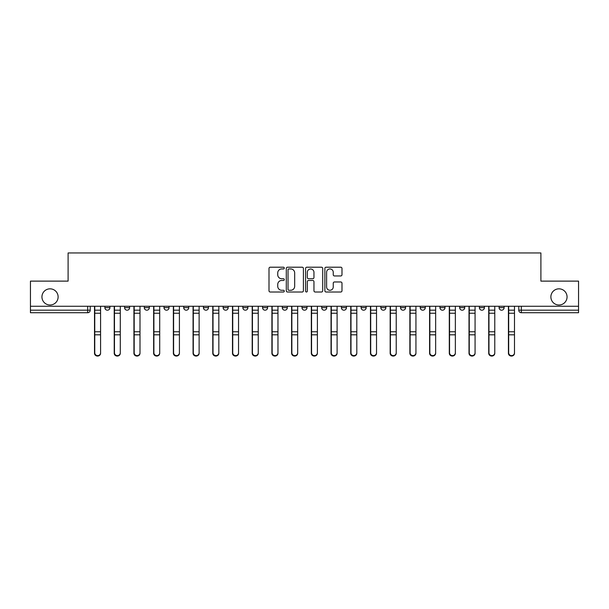 <?xml version="1.0" encoding="UTF-8"?>
<svg xmlns="http://www.w3.org/2000/svg" width="609" height="609" viewBox="0 0 609 609"><rect width="100%" height="100%" fill="white"/><g stroke="black" fill="none" stroke-linecap="round" stroke-linejoin="round"><path stroke-width="0.91" d="M284.281 268.074A0.868 0.868 0 0 0 283.413 267.206L270.236 267.206A1.241 1.241 0 0 0 269.003 268.447L269.003 290.775A1.241 1.241 0 0 0 270.236 292.008L283.413 292.008A0.868 0.868 0 0 0 284.281 291.14A0.868 0.868 0 0 0 283.413 290.272L281.708 290.272A3.966 3.966 0 0 1 277.742 286.306L277.742 284.449A3.966 3.966 0 0 1 281.708 280.475L283.413 280.475A0.868 0.868 0 0 0 284.281 279.607A0.868 0.868 0 0 0 283.413 278.739L281.708 278.739A3.966 3.966 0 0 1 277.742 274.773L277.742 272.916A3.966 3.966 0 0 1 281.708 268.942L283.413 268.942A0.868 0.868 0 0 0 284.281 268.074M550.879 296.918A8.084 8.084 0 0 0 558.963 305.002A8.084 8.084 0 0 0 567.055 296.918A8.084 8.084 0 0 0 558.963 288.833A8.084 8.084 0 0 0 550.879 296.918M41.945 296.918A8.084 8.084 0 0 0 50.037 305.002A8.084 8.084 0 0 0 58.121 296.918A8.084 8.084 0 0 0 50.037 288.833A8.084 8.084 0 0 0 41.945 296.918M499.076 307.659L499.076 306.266L499.076 307.659A2.527 2.527 0 0 0 501.603 310.187A2.527 2.527 0 0 1 499.076 307.659L504.13 307.659A2.527 2.527 0 0 1 501.603 310.187M439.949 306.266L439.949 307.659L444.996 307.659A2.527 2.527 0 0 1 442.469 310.187A2.527 2.527 0 0 1 439.949 307.659L439.949 306.266M420.233 306.266L420.233 307.659L425.288 307.659A2.527 2.527 0 0 1 422.76 310.187A2.527 2.527 0 0 1 420.233 307.659L420.233 306.266M321.681 306.266L321.681 307.659L326.736 307.659A2.527 2.527 0 0 1 324.209 310.187A2.527 2.527 0 0 1 321.681 307.659L321.681 306.266M282.264 306.266L282.264 307.659L287.319 307.659A2.527 2.527 0 0 1 284.791 310.187A2.527 2.527 0 0 1 282.264 307.659L282.264 306.266M262.555 306.266L262.555 307.659L267.61 307.659A2.527 2.527 0 0 1 265.082 310.187A2.527 2.527 0 0 1 262.555 307.659L262.555 306.266M242.839 306.266L242.839 307.659L247.893 307.659A2.527 2.527 0 0 1 245.366 310.187A2.527 2.527 0 0 1 242.839 307.659L242.839 306.266M203.421 306.266L203.421 307.659L208.476 307.659A2.527 2.527 0 0 1 205.949 310.187A2.527 2.527 0 0 1 203.421 307.659L203.421 306.266M183.712 307.659L183.712 306.266L183.712 307.659A2.527 2.527 0 0 0 186.24 310.187A2.527 2.527 0 0 1 183.712 307.659L188.767 307.659A2.527 2.527 0 0 1 186.24 310.187A2.527 2.527 0 0 0 188.767 307.659A2.527 2.527 0 0 1 186.24 310.187M164.004 307.659L164.004 306.266L164.004 307.659A2.527 2.527 0 0 0 166.531 310.187A2.527 2.527 0 0 1 164.004 307.659L169.051 307.659A2.527 2.527 0 0 1 166.531 310.187M144.287 306.266L144.287 307.659L149.342 307.659A2.527 2.527 0 0 1 146.815 310.187A2.527 2.527 0 0 1 144.287 307.659L144.287 306.266M340.743 275.953A1.241 1.241 0 0 0 341.984 274.712L341.984 268.447A1.241 1.241 0 0 0 340.743 267.206L326.112 267.206A1.241 1.241 0 0 0 324.871 268.447L324.871 290.775A1.241 1.241 0 0 0 326.112 292.008L340.743 292.008A1.241 1.241 0 0 0 341.984 290.775L341.984 283.208A1.241 1.241 0 0 0 340.743 281.967L334.478 281.967A1.241 1.241 0 0 0 333.245 283.208L333.245 286.961A3.319 3.319 0 0 1 329.926 290.272A3.319 3.319 0 0 1 326.607 286.961L326.607 272.261A3.319 3.319 0 0 1 329.926 268.942A3.319 3.319 0 0 1 333.245 272.261L333.245 274.712A1.241 1.241 0 0 0 334.478 275.953L340.743 275.953M30.45 306.266L30.45 281.122L68.101 281.122L68.101 252.948L540.899 252.948L540.899 281.122L578.55 281.122L578.55 306.266L30.45 306.266L30.45 310.187L90.216 310.187L90.216 306.266M303.411 268.447A1.241 1.241 0 0 0 302.178 267.206L287.539 267.206A1.241 1.241 0 0 0 286.299 268.447L286.299 290.775A1.241 1.241 0 0 0 287.539 292.008L302.178 292.008A1.241 1.241 0 0 0 303.411 290.775L303.411 268.447M306.822 267.206L321.461 267.206A1.241 1.241 0 0 1 322.701 268.447L322.701 290.775A1.241 1.241 0 0 1 321.461 292.008L315.196 292.008A1.241 1.241 0 0 1 313.955 290.775L313.955 281.716A1.241 1.241 0 0 0 312.714 280.475L308.565 280.475A1.241 1.241 0 0 0 307.324 281.716L307.324 291.14A0.868 0.868 0 0 1 306.456 292.008A0.868 0.868 0 0 1 305.589 291.14L305.589 268.447A1.241 1.241 0 0 1 306.822 267.206M518.784 306.266L518.784 310.187L578.55 310.187L578.55 312.714L521.312 312.714A2.527 2.527 0 0 1 518.784 310.187L518.784 306.266M578.55 306.266L578.55 310.187M87.688 306.266L87.688 312.714A2.527 2.527 0 0 0 90.216 310.187A2.527 2.527 0 0 1 87.688 312.714L30.45 312.714L30.45 310.187M504.13 306.266L504.13 307.659L504.13 306.266M484.421 306.266L484.421 307.659A2.527 2.527 0 0 1 481.894 310.187A2.527 2.527 0 0 1 479.367 307.659L484.421 307.659L484.421 306.266M479.367 306.266L479.367 307.659M464.713 306.266L464.713 307.659A2.527 2.527 0 0 1 462.185 310.187A2.527 2.527 0 0 1 459.658 307.659L464.713 307.659A2.527 2.527 0 0 1 462.185 310.187A2.527 2.527 0 0 0 464.713 307.659M459.658 306.266L459.658 307.659M444.996 306.266L444.996 307.659M425.288 306.266L425.288 307.659M405.579 306.266L405.579 307.659A2.527 2.527 0 0 1 403.051 310.187A2.527 2.527 0 0 1 400.524 307.659L405.579 307.659M400.524 306.266L400.524 307.659M385.87 306.266L385.87 307.659A2.527 2.527 0 0 1 383.343 310.187A2.527 2.527 0 0 1 380.815 307.659L385.87 307.659A2.527 2.527 0 0 1 383.343 310.187A2.527 2.527 0 0 0 385.87 307.659M380.815 306.266L380.815 307.659M366.161 306.266L366.161 307.659A2.527 2.527 0 0 1 363.634 310.187A2.527 2.527 0 0 1 361.107 307.659A2.527 2.527 0 0 0 363.634 310.187M361.107 306.266L361.107 307.659L366.161 307.659M346.445 306.266L346.445 307.659A2.527 2.527 0 0 1 343.918 310.187A2.527 2.527 0 0 1 341.39 307.659L346.445 307.659M341.39 306.266L341.39 307.659M326.736 306.266L326.736 307.659M307.027 306.266L307.027 307.659A2.527 2.527 0 0 1 304.5 310.187A2.527 2.527 0 0 1 301.973 307.659L307.027 307.659M301.973 306.266L301.973 307.659M287.319 306.266L287.319 307.659M267.61 306.266L267.61 307.659M247.893 306.266L247.893 307.659L247.893 306.266M228.185 306.266L228.185 307.659A2.527 2.527 0 0 1 225.657 310.187A2.527 2.527 0 0 1 223.13 307.659A2.527 2.527 0 0 0 225.657 310.187M223.13 306.266L223.13 307.659L228.185 307.659M208.476 306.266L208.476 307.659A2.527 2.527 0 0 1 205.949 310.187A2.527 2.527 0 0 0 208.476 307.659L208.476 306.266M188.767 306.266L188.767 307.659M169.051 306.266L169.051 307.659L169.051 306.266M149.342 306.266L149.342 307.659A2.527 2.527 0 0 1 146.815 310.187A2.527 2.527 0 0 0 149.342 307.659L149.342 306.266M124.579 306.266L124.579 307.659L129.633 307.659L129.633 306.266L129.633 307.659A2.527 2.527 0 0 1 127.106 310.187A2.527 2.527 0 0 1 124.579 307.659A2.527 2.527 0 0 0 127.106 310.187A2.527 2.527 0 0 0 129.633 307.659A2.527 2.527 0 0 1 127.106 310.187M109.924 306.266L109.924 307.659A2.527 2.527 0 0 1 107.397 310.187A2.527 2.527 0 0 1 104.87 307.659L109.924 307.659L109.924 306.266M104.87 306.266L104.87 307.659M521.312 312.714A2.527 2.527 0 0 1 518.784 310.187A2.527 2.527 0 0 0 521.312 312.714L521.312 306.266M288.902 268.942A0.868 0.868 0 0 0 288.034 269.81L288.034 289.404A0.868 0.868 0 0 0 288.902 290.272L290.706 290.272A3.966 3.966 0 0 0 294.672 286.306L294.672 272.916A3.966 3.966 0 0 0 290.706 268.942L288.902 268.942M313.955 272.322A3.319 3.319 0 0 0 310.636 269.003A3.319 3.319 0 0 0 307.324 272.322L307.324 277.498A1.241 1.241 0 0 0 308.565 278.739L312.714 278.739A1.241 1.241 0 0 0 313.955 277.498L313.955 272.322M94.509 306.266L94.509 353.25A2.908 2.801 180 0 0 97.539 356.044M100.576 352.809L100.576 353.25A2.908 2.801 180 0 1 97.668 356.052A2.908 2.801 180 0 1 94.76 353.25L94.76 352.809A2.908 2.801 0 0 0 97.668 355.61A2.908 2.801 0 0 0 100.576 352.809L100.576 334.813L94.76 334.813L94.76 352.809M94.76 306.266L94.76 334.813M100.576 306.266L100.576 334.813M114.218 306.266L114.218 353.25A2.908 2.801 180 0 0 117.248 356.044M133.927 306.266L133.927 353.25A2.908 2.801 180 0 0 136.964 356.044M153.643 306.266L153.643 353.25A2.908 2.801 180 0 0 156.673 356.044M120.285 352.809L120.285 353.25A2.908 2.801 180 0 1 117.377 356.052A2.908 2.801 180 0 1 114.469 353.25L114.469 352.809A2.908 2.801 0 0 0 117.377 355.61A2.908 2.801 0 0 0 120.285 352.809L120.285 334.813L114.469 334.813L114.469 352.809M114.469 306.266L114.469 334.813M120.285 306.266L120.285 334.813M139.994 352.809L139.994 353.25A2.908 2.801 180 0 1 137.086 356.052A2.908 2.801 180 0 1 134.186 353.25L134.186 352.809A2.908 2.801 0 0 0 137.086 355.61A2.908 2.801 0 0 0 139.994 352.809L139.994 334.813L134.186 334.813L134.186 352.809M134.186 306.266L134.186 334.813M139.994 306.266L139.994 334.813M159.703 352.809L159.703 353.25A2.908 2.801 180 0 1 156.802 356.052A2.908 2.801 180 0 1 153.894 353.25L153.894 352.809A2.908 2.801 0 0 0 156.802 355.61A2.908 2.801 0 0 0 159.703 352.809L159.703 334.813L153.894 334.813L153.894 352.809M153.894 306.266L153.894 334.813M159.703 306.266L159.703 334.813M173.352 306.266L173.352 353.25A2.908 2.801 180 0 0 176.382 356.044M193.061 306.266L193.061 353.25A2.908 2.801 180 0 0 196.09 356.044M179.411 352.809L179.411 353.25A2.908 2.801 180 0 1 176.511 356.052A2.908 2.801 180 0 1 173.603 353.25L173.603 352.809A2.908 2.801 0 0 0 176.511 355.61A2.908 2.801 0 0 0 179.411 352.809L179.411 334.813L173.603 334.813L173.603 352.809M173.603 306.266L173.603 334.813M179.411 306.266L179.411 334.813M199.128 352.809L199.128 353.25A2.908 2.801 180 0 1 196.22 356.052A2.908 2.801 180 0 1 193.312 353.25L193.312 352.809A2.908 2.801 0 0 0 196.22 355.61A2.908 2.801 0 0 0 199.128 352.809L199.128 334.813L193.312 334.813L193.312 352.809M193.312 306.266L193.312 334.813M199.128 306.266L199.128 334.813M212.769 306.266L212.769 353.25A2.908 2.801 180 0 0 215.807 356.044M232.478 306.266L232.478 353.25A2.908 2.801 180 0 0 235.516 356.044M252.195 306.266L252.195 353.25A2.908 2.801 180 0 0 255.224 356.044M271.903 306.266L271.903 353.25A2.908 2.801 180 0 0 274.933 356.044M291.612 306.266L291.612 353.25A2.908 2.801 180 0 0 294.642 356.044M311.321 306.266L311.321 353.25A2.908 2.801 180 0 0 314.358 356.044M331.03 306.266L331.03 353.25A2.908 2.801 180 0 0 334.067 356.044M350.746 306.266L350.746 353.25A2.908 2.801 180 0 0 353.776 356.044M218.837 352.809L218.837 353.25A2.908 2.801 180 0 1 215.929 356.052A2.908 2.801 180 0 1 213.021 353.25L213.021 352.809A2.908 2.801 0 0 0 215.929 355.61A2.908 2.801 0 0 0 218.837 352.809L218.837 334.813L213.021 334.813L213.021 352.809M213.021 306.266L213.021 334.813M218.837 306.266L218.837 334.813M238.545 352.809L238.545 353.25A2.908 2.801 180 0 1 235.637 356.052A2.908 2.801 180 0 1 232.737 353.25L232.737 352.809A2.908 2.801 0 0 0 235.637 355.61A2.908 2.801 0 0 0 238.545 352.809L238.545 334.813L232.737 334.813L232.737 352.809M232.737 306.266L232.737 334.813M238.545 306.266L238.545 334.813M258.254 352.809L258.254 353.25A2.908 2.801 180 0 1 255.354 356.052A2.908 2.801 180 0 1 252.446 353.25L252.446 352.809A2.908 2.801 0 0 0 255.354 355.61A2.908 2.801 0 0 0 258.254 352.809L258.254 334.813L252.446 334.813L252.446 352.809M252.446 306.266L252.446 334.813M258.254 306.266L258.254 334.813M277.97 352.809L277.97 353.25A2.908 2.801 180 0 1 275.062 356.052A2.908 2.801 180 0 1 272.154 353.25L272.154 352.809A2.908 2.801 0 0 0 275.062 355.61A2.908 2.801 0 0 0 277.97 352.809L277.97 334.813L272.154 334.813L272.154 352.809M272.154 306.266L272.154 334.813M277.97 306.266L277.97 334.813M297.679 352.809L297.679 353.25A2.908 2.801 180 0 1 294.771 356.052A2.908 2.801 180 0 1 291.863 353.25L291.863 352.809A2.908 2.801 0 0 0 294.771 355.61A2.908 2.801 0 0 0 297.679 352.809L297.679 334.813L291.863 334.813L291.863 352.809M291.863 306.266L291.863 334.813M297.679 306.266L297.679 334.813M317.388 352.809L317.388 353.25A2.908 2.801 180 0 1 314.48 356.052A2.908 2.801 180 0 1 311.572 353.25L311.572 352.809A2.908 2.801 0 0 0 314.48 355.61A2.908 2.801 0 0 0 317.388 352.809L317.388 334.813L311.572 334.813L311.572 352.809M311.572 306.266L311.572 334.813M317.388 306.266L317.388 334.813M337.097 352.809L337.097 353.25A2.908 2.801 180 0 1 334.189 356.052A2.908 2.801 180 0 1 331.288 353.25L331.288 352.809A2.908 2.801 0 0 0 334.189 355.61A2.908 2.801 0 0 0 337.097 352.809L337.097 334.813L331.288 334.813L331.288 352.809M331.288 306.266L331.288 334.813M337.097 306.266L337.097 334.813M356.805 352.809L356.805 353.25A2.908 2.801 180 0 1 353.905 356.052A2.908 2.801 180 0 1 350.997 353.25L350.997 352.809A2.908 2.801 0 0 0 353.905 355.61A2.908 2.801 0 0 0 356.805 352.809L356.805 334.813L350.997 334.813L350.997 352.809M350.997 306.266L350.997 334.813M356.805 306.266L356.805 334.813M370.455 306.266L370.455 353.25A2.908 2.801 180 0 0 373.484 356.044M390.163 306.266L390.163 353.25A2.908 2.801 180 0 0 393.193 356.044M409.872 306.266L409.872 353.25A2.908 2.801 180 0 0 412.91 356.044M429.589 306.266L429.589 353.25A2.908 2.801 180 0 0 432.618 356.044M449.297 306.266L449.297 353.25A2.908 2.801 180 0 0 452.327 356.044M469.006 306.266L469.006 353.25A2.908 2.801 180 0 0 472.036 356.044M376.522 352.809L376.522 353.25A2.908 2.801 180 0 1 373.614 356.052A2.908 2.801 180 0 1 370.706 353.25L370.706 352.809A2.908 2.801 0 0 0 373.614 355.61A2.908 2.801 0 0 0 376.522 352.809L376.522 334.813L370.706 334.813L370.706 352.809M370.706 306.266L370.706 334.813M376.522 306.266L376.522 334.813M396.231 352.809L396.231 353.25A2.908 2.801 180 0 1 393.323 356.052A2.908 2.801 180 0 1 390.415 353.25L390.415 352.809A2.908 2.801 0 0 0 393.323 355.61A2.908 2.801 0 0 0 396.231 352.809L396.231 334.813L390.415 334.813L390.415 352.809M390.415 306.266L390.415 334.813M396.231 306.266L396.231 334.813M415.939 352.809L415.939 353.25A2.908 2.801 180 0 1 413.031 356.052A2.908 2.801 180 0 1 410.131 353.25L410.131 352.809A2.908 2.801 0 0 0 413.031 355.61A2.908 2.801 0 0 0 415.939 352.809L415.939 334.813L410.131 334.813L410.131 352.809M410.131 306.266L410.131 334.813M415.939 306.266L415.939 334.813M435.648 352.809L435.648 353.25A2.908 2.801 180 0 1 432.74 356.052A2.908 2.801 180 0 1 429.84 353.25L429.84 352.809A2.908 2.801 0 0 0 432.74 355.61A2.908 2.801 0 0 0 435.648 352.809L435.648 334.813L429.84 334.813L429.84 352.809M429.84 306.266L429.84 334.813M435.648 306.266L435.648 334.813M455.357 352.809L455.357 353.25A2.908 2.801 180 0 1 452.457 356.052A2.908 2.801 180 0 1 449.549 353.25L449.549 352.809A2.908 2.801 0 0 0 452.457 355.61A2.908 2.801 0 0 0 455.357 352.809L455.357 334.813L449.549 334.813L449.549 352.809M449.549 306.266L449.549 334.813M455.357 306.266L455.357 334.813M475.073 352.809L475.073 353.25A2.908 2.801 180 0 1 472.165 356.052A2.908 2.801 180 0 1 469.257 353.25L469.257 352.809A2.908 2.801 0 0 0 472.165 355.61A2.908 2.801 0 0 0 475.073 352.809L475.073 334.813L469.257 334.813L469.257 352.809M469.257 306.266L469.257 334.813M475.073 306.266L475.073 334.813M488.715 306.266L488.715 353.25A2.908 2.801 180 0 0 491.752 356.044M494.782 352.809L494.782 353.25A2.908 2.801 180 0 1 491.874 356.052A2.908 2.801 180 0 1 488.966 353.25L488.966 352.809A2.908 2.801 0 0 0 491.874 355.61A2.908 2.801 0 0 0 494.782 352.809L494.782 334.813L488.966 334.813L488.966 352.809M488.966 306.266L488.966 334.813M494.782 306.266L494.782 334.813M508.424 306.266L508.424 353.25A2.908 2.801 180 0 0 511.461 356.044M514.491 352.809L514.491 353.25A2.908 2.801 180 0 1 511.583 356.052A2.908 2.801 180 0 1 508.682 353.25L508.682 352.809A2.908 2.801 0 0 0 511.583 355.61A2.908 2.801 0 0 0 514.491 352.809L514.491 334.813L508.682 334.813L508.682 352.809M508.682 306.266L508.682 334.813M514.491 306.266L514.491 334.813M94.509 310.187L100.576 310.187M100.576 331.768L94.76 331.768M100.576 313.239L94.76 313.239M114.218 310.187L120.285 310.187M133.927 310.187L139.994 310.187M153.643 310.187L159.703 310.187M120.285 331.768L114.469 331.768M120.285 313.239L114.469 313.239M139.994 331.768L134.186 331.768M139.994 313.239L134.186 313.239M159.703 331.768L153.894 331.768M159.703 313.239L153.894 313.239M173.352 310.187L179.411 310.187M193.061 310.187L199.128 310.187M179.411 331.768L173.603 331.768M179.411 313.239L173.603 313.239M199.128 331.768L193.312 331.768M199.128 313.239L193.312 313.239M212.769 310.187L218.837 310.187M232.478 310.187L238.545 310.187M252.195 310.187L258.254 310.187M271.903 310.187L277.97 310.187M291.612 310.187L297.679 310.187M311.321 310.187L317.388 310.187M331.03 310.187L337.097 310.187M350.746 310.187L356.805 310.187M218.837 331.768L213.021 331.768M218.837 313.239L213.021 313.239M238.545 331.768L232.737 331.768M238.545 313.239L232.737 313.239M258.254 331.768L252.446 331.768M258.254 313.239L252.446 313.239M277.97 331.768L272.154 331.768M277.97 313.239L272.154 313.239M297.679 331.768L291.863 331.768M297.679 313.239L291.863 313.239M317.388 331.768L311.572 331.768M317.388 313.239L311.572 313.239M337.097 331.768L331.288 331.768M337.097 313.239L331.288 313.239M356.805 331.768L350.997 331.768M356.805 313.239L350.997 313.239M370.455 310.187L376.522 310.187M390.163 310.187L396.231 310.187M409.872 310.187L415.939 310.187M429.589 310.187L435.648 310.187M449.297 310.187L455.357 310.187M469.006 310.187L475.073 310.187M376.522 331.768L370.706 331.768M376.522 313.239L370.706 313.239M396.231 331.768L390.415 331.768M396.231 313.239L390.415 313.239M415.939 331.768L410.131 331.768M415.939 313.239L410.131 313.239M435.648 331.768L429.84 331.768M435.648 313.239L429.84 313.239M455.357 331.768L449.549 331.768M455.357 313.239L449.549 313.239M475.073 331.768L469.257 331.768M475.073 313.239L469.257 313.239M488.715 310.187L494.782 310.187M494.782 331.768L488.966 331.768M494.782 313.239L488.966 313.239M508.424 310.187L514.491 310.187M514.491 331.768L508.682 331.768M514.491 313.239L508.682 313.239"/></g></svg>

